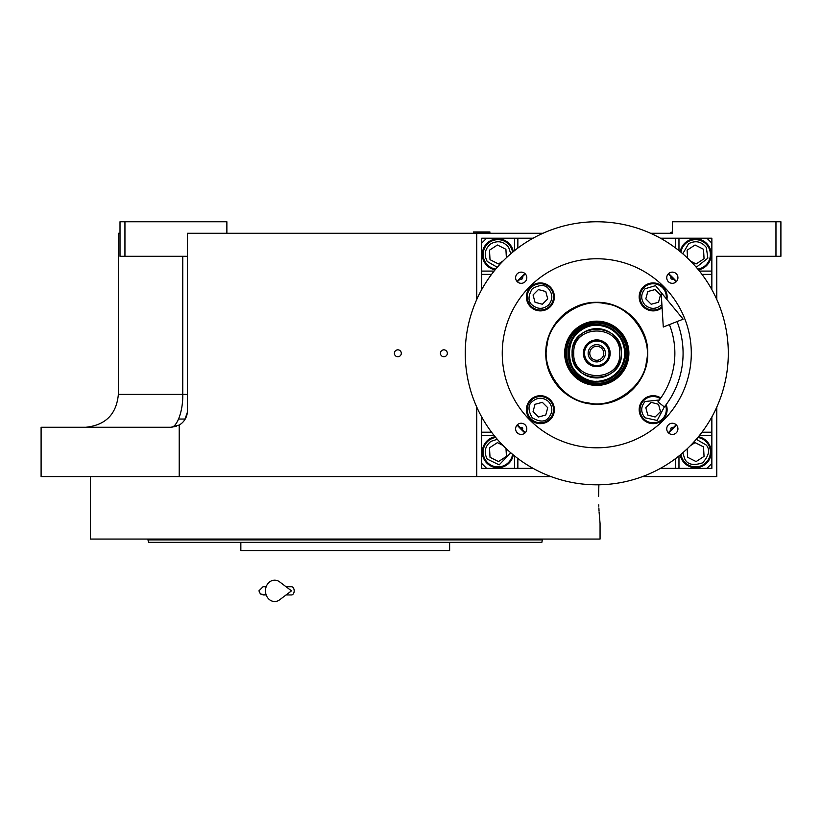 <?xml version="1.0" encoding="UTF-8"?>
<svg xmlns="http://www.w3.org/2000/svg" width="822" height="822" viewBox="0 0 822 822"><rect width="100%" height="100%" fill="white"/><g stroke="black" fill="none" stroke-linecap="round" stroke-linejoin="round"><path stroke-width="1.23" d="M178.59 419.045L185.217 419.045M525.268 432.691L517.367 424.789M517.367 281.782L525.268 273.88M721.716 256.289L716.784 256.289L716.784 299.485M716.784 407.085L716.784 476.585L642.537 476.585M650.572 233.273L672.396 233.273L672.396 221.765L780.9 221.765L780.9 256.289L716.784 256.289M775.968 221.765L775.968 256.289M542.972 233.273L187.416 233.273L187.416 410.825A16.44 16.44 0 0 1 179.206 425.056L179.206 476.585L41.1 476.585L41.1 427.265L170.976 427.265L176.689 426.238M551.007 476.585L179.206 476.585M668.276 273.88L676.177 281.782M676.177 424.789L668.276 432.691M182.751 256.289L182.751 394.385L118.368 394.385L118.368 233.273L120.012 233.273M476.76 233.273L476.76 299.485M476.76 407.085L476.76 476.585M397.848 356.738A3.452 3.452 0 0 0 401.3 353.285A3.452 3.452 0 0 0 397.848 349.833A3.452 3.452 0 0 0 394.396 353.285A3.452 3.452 0 0 0 397.848 356.738M443.88 356.738A3.452 3.452 0 0 0 447.332 353.285A3.452 3.452 0 0 0 443.88 349.833A3.452 3.452 0 0 0 440.428 353.285A3.452 3.452 0 0 0 443.88 356.738M179.186 425.066L170.976 427.265C176.34 427.779 183.162 412.356 182.751 394.385L187.416 394.385M226.872 233.273L226.872 221.765L124.944 221.765L124.944 256.289L187.416 256.289M124.944 256.289L120.012 256.289L120.012 221.765L124.944 221.765M184.734 419.837L187.344 412.408L184.734 419.837M187.395 411.545L187.416 410.825L187.395 411.545M598.611 496.313L598.878 484.785L598.611 496.313C600.183 531.31 600.183 531.31 598.611 496.313M598.755 504.8L598.806 506.218M598.878 507.955L599.043 511.161M599.125 512.455L600.06 523.439L600.06 539.057L90.42 539.057L90.42 476.585M542.52 539.057L541.862 542.345L148.618 542.345L147.96 539.879L163.989 539.879M542.52 539.879L147.96 539.879L147.96 539.057M449.634 542.345L449.634 550.565L240.846 550.565L240.846 542.345L177.963 542.345M177.963 539.879L238.38 539.879M458.697 539.879L470.143 539.879M148.618 542.345L150.529 542.345M153.848 542.345L163.989 542.345M425.385 542.345L439.359 542.345L425.385 542.345M251.121 542.345L265.095 542.345L251.121 542.345M512.517 542.345L526.491 542.345L512.517 542.345M673.393 278.802A1.51 1.51 0 0 1 670.814 277.723A1.51 1.51 0 0 1 671.255 276.665A1.51 1.51 0 0 0 670.814 277.723M671.255 429.906A1.51 1.51 0 0 1 671.749 427.45A1.51 1.51 0 0 1 673.393 427.769A1.51 1.51 0 0 0 670.814 428.848M481.692 289.611L481.692 243.137L486.624 238.205L533.098 238.205M660.446 238.205L706.92 238.205L711.852 243.137L711.852 289.611L711.862 238.216L706.93 238.216M711.852 416.96L711.852 463.433L706.92 468.365L660.446 468.365L711.862 468.376L711.862 416.949M481.702 463.444L481.702 468.376L533.108 468.376L486.624 468.365L481.692 463.433L481.692 416.96M513.318 251.635A15.618 15.618 0 0 0 482.339 254.471A15.618 15.618 0 0 0 495.121 269.832M517.86 238.205L517.86 248.069M481.692 274.373L491.556 274.373M481.692 432.197L491.556 432.197M517.86 468.365L517.86 458.501M675.684 468.365L675.684 458.501M711.852 432.197L701.988 432.197M711.852 274.373L701.988 274.373M675.684 238.205L675.684 248.069M698.423 269.832A15.618 15.618 0 0 0 695.587 238.853A15.618 15.618 0 0 0 680.226 251.635M680.226 454.936A15.618 15.618 0 0 0 711.205 452.1A15.618 15.618 0 0 0 698.423 436.739M495.121 436.739A15.618 15.618 0 0 0 497.957 467.718A15.618 15.618 0 0 0 513.318 454.936M522.289 276.665A1.51 1.51 0 0 1 522.278 278.792A1.51 1.51 0 0 1 520.151 278.802A1.51 1.51 0 0 0 522.278 278.792A1.51 1.51 0 0 0 522.289 276.665M520.151 427.769A1.51 1.51 0 0 1 522.278 427.779A1.51 1.51 0 0 1 522.289 429.906A1.51 1.51 0 0 0 522.278 427.779A1.51 1.51 0 0 0 520.151 427.769M596.772 404.249C569.543 404.948 545.109 380.514 545.808 353.285C545.109 326.057 569.543 301.623 596.772 302.321C624.001 301.623 648.435 326.057 647.736 353.285C648.435 380.514 624.001 404.948 596.772 404.249M510.77 253.782L508.695 247.463C503.783 241.432 497.865 240.188 490.95 243.744C484.918 248.655 483.675 254.563 487.23 261.488L497.269 267.284M512.589 252.241A14.796 14.796 146.8 0 0 510.349 246.384A14.796 14.796 -33.2 0 0 489.871 242.089A14.796 14.796 -33.2 0 0 485.576 262.567A14.796 14.796 146.8 0 0 495.728 269.102M506.373 257.759L505.91 249.282L497.433 244.997L489.491 250.186L490.015 259.67L498.481 263.954L503.177 260.882M605.115 303.688C580.948 297.338 549.075 320.025 547.164 344.942C540.825 369.109 563.512 400.982 588.429 402.893C612.596 409.233 644.469 386.546 646.38 361.629C652.719 337.462 630.032 305.589 605.115 303.688M628.45 358.618A32.12 32.12 0 0 0 602.105 321.608A32.12 32.12 0 0 0 565.094 347.953A32.12 32.12 0 0 0 591.439 384.963A32.12 32.12 0 0 0 628.45 358.618M565.834 348.086A31.37 31.37 0 0 1 601.971 322.347A31.37 31.37 0 0 1 627.71 358.484A31.37 31.37 0 0 1 591.573 384.223A31.37 31.37 0 0 1 565.834 348.086M626.508 358.289A30.147 30.147 0 0 0 601.776 323.549A30.147 30.147 0 0 0 567.036 348.281A30.147 30.147 0 0 0 591.768 383.021A30.147 30.147 0 0 0 626.508 358.289M625.141 358.053A28.77 28.77 0 0 0 601.54 324.916A28.77 28.77 0 0 0 568.403 348.518A28.77 28.77 0 0 0 592.004 381.655A28.77 28.77 0 0 0 625.141 358.053M668.584 432.988A107.271 107.271 0 0 0 676.475 425.097M676.465 281.484A107.271 107.271 0 0 0 668.574 273.592M524.981 273.592A107.271 107.271 0 0 0 517.079 281.494M517.079 425.087A107.271 107.271 0 0 0 524.97 432.978M486.614 238.216L481.702 238.216L481.702 243.127M497.269 439.287L490.95 441.363C484.918 446.274 483.675 452.192 487.23 459.108L499.18 464.862L510.77 452.788M495.728 437.468A14.796 14.796 -33.2 0 0 485.576 460.186A14.796 14.796 146.8 0 0 512.589 454.33M502.858 445.37L497.433 442.616L489.491 447.815L490.015 457.289L498.481 461.574L506.434 456.385L505.992 448.452M682.774 452.788L684.849 459.108C687.552 464.584 693.47 465.827 702.594 462.827C709.006 455.676 710.249 449.757 706.314 445.082L696.275 439.287M680.955 454.33A14.796 14.796 -33.2 0 0 683.195 460.186A14.796 14.796 146.8 0 0 703.673 464.481A14.796 14.796 146.8 0 0 707.968 444.003A14.796 14.796 -33.2 0 0 697.816 437.468M687.171 448.812L687.634 457.289L696.111 461.574L704.053 456.385L703.529 446.901L695.063 442.616L690.367 445.688M696.275 267.284L707.865 258.149L706.314 247.463C701.402 241.432 695.494 240.188 688.569 243.744L682.774 253.782M697.816 269.102A14.796 14.796 146.8 0 0 707.968 246.384A14.796 14.796 -33.2 0 0 680.955 252.241M690.686 261.211L696.111 263.954L704.053 258.755L703.529 249.282L695.063 244.997L687.11 250.186L687.552 258.118M625.491 351.518A28.77 28.77 0 0 1 598.539 382.004A28.77 28.77 0 0 1 568.053 355.053A28.77 28.77 0 0 1 595.005 324.567A28.77 28.77 0 0 1 625.491 351.518M624.946 353.285C623.271 336.177 613.88 326.786 596.772 325.111C560.429 323.365 560.429 383.206 596.772 381.459C613.88 379.785 623.271 370.393 624.946 353.285M625.542 353.285C623.836 335.808 614.25 326.221 596.772 324.515C559.659 322.738 559.659 383.833 596.772 382.055C614.25 380.35 623.836 370.763 625.542 353.285A28.77 28.77 0 0 1 596.772 382.055A28.77 28.77 0 0 1 568.002 353.285A28.77 28.77 0 0 1 596.772 324.515A28.77 28.77 0 0 1 625.542 353.285M596.772 328.625A24.66 24.66 0 0 0 572.112 353.285A24.66 24.66 0 0 0 596.772 377.945A24.66 24.66 0 0 0 621.432 353.285A24.66 24.66 0 0 0 596.772 328.625M572.112 353.285C570.591 385.097 622.953 385.097 621.432 353.285C622.953 321.474 570.591 321.474 572.112 353.285M573.756 353.285C572.328 382.98 621.216 382.98 619.788 353.285C621.216 323.591 572.328 323.591 573.756 353.285M596.772 339.887A13.399 13.399 0 0 0 583.373 353.285A13.399 13.399 0 0 0 596.772 366.684A13.399 13.399 0 0 0 610.171 353.285A13.399 13.399 0 0 0 596.772 339.887M596.772 365.533A12.248 12.248 0 0 1 584.524 353.285A12.248 12.248 0 0 1 596.772 341.038A12.248 12.248 0 0 1 609.02 353.285A12.248 12.248 0 0 1 596.772 365.533M596.772 361.916A8.631 8.631 0 0 1 588.141 353.285A8.631 8.631 0 0 1 596.772 344.654A8.631 8.631 0 0 1 605.403 353.285A8.631 8.631 0 0 1 596.772 361.916M596.772 360.272A6.987 6.987 0 0 0 603.759 353.285A6.987 6.987 0 0 0 596.772 346.298A6.987 6.987 0 0 0 589.785 353.285A6.987 6.987 0 0 0 596.772 360.272M668.378 281.679A5.59 5.59 0 0 0 676.29 281.679A5.59 5.59 0 0 0 676.29 273.767A5.59 5.59 0 0 0 668.378 273.767A5.59 5.59 0 0 0 668.378 281.679M517.254 281.679A5.59 5.59 0 0 0 525.166 281.679A5.59 5.59 0 0 0 525.166 273.767A5.59 5.59 0 0 0 517.254 273.767A5.59 5.59 0 0 0 517.254 281.679M517.254 432.804A5.59 5.59 0 0 0 525.166 432.804A5.59 5.59 0 0 0 525.166 424.892A5.59 5.59 0 0 0 517.254 424.892A5.59 5.59 0 0 0 517.254 432.804M668.378 432.804A5.59 5.59 0 0 0 676.29 432.804A5.59 5.59 0 0 0 676.29 424.892A5.59 5.59 0 0 0 668.378 424.892A5.59 5.59 0 0 0 668.378 432.804M663.611 286.446A94.53 94.53 0 0 0 529.933 286.446A94.53 94.53 0 0 0 529.933 420.124A94.53 94.53 0 0 0 663.611 420.124A94.53 94.53 0 0 0 663.611 286.446M689.771 260.286A131.52 131.52 0 0 0 503.773 260.286A131.52 131.52 0 0 0 503.773 446.284A131.52 131.52 0 0 0 689.771 446.284A131.52 131.52 0 0 0 689.771 260.286M666.889 299.465A13.974 13.974 0 0 0 643.266 287.022A13.974 13.974 0 0 0 643.266 306.791A13.974 13.974 0 0 0 662.09 307.654M530.509 306.791A13.974 13.974 0 0 0 550.278 306.791A13.974 13.974 0 0 0 550.278 287.022A13.974 13.974 0 0 0 530.509 287.022A13.974 13.974 0 0 0 530.509 306.791M530.509 419.549A13.974 13.974 0 0 0 550.278 419.549A13.974 13.974 0 0 0 550.278 399.79A13.974 13.974 0 0 0 530.509 399.79A13.974 13.974 0 0 0 530.509 419.549M660.806 397.982A13.974 13.974 0 0 0 643.266 419.549A13.974 13.974 0 0 0 666.169 404.599M632.806 317.251A50.964 50.964 0 0 0 560.738 317.251A50.964 50.964 0 0 0 560.738 389.32A50.964 50.964 0 0 0 632.806 389.32A50.964 50.964 0 0 0 632.806 317.251M659.367 399.975L645.013 401.526C640.626 406.952 640.626 412.377 645.013 417.802L657.158 420.453L664.33 406.931M660.333 398.649A13.152 13.152 -45 0 0 643.852 418.963A13.152 13.152 135 0 0 665.584 405.38M660.487 411.627L658.525 404.301L651.188 402.328L645.815 407.702L647.787 415.038L655.113 417.001L660.487 411.627M548.531 401.526C543.106 397.139 537.68 397.139 532.255 401.526C527.94 404.917 527.94 410.342 532.255 417.802C539.715 422.118 545.14 422.118 548.531 417.802C552.918 412.377 552.918 406.952 548.531 401.526M549.692 400.365A13.152 13.152 45 0 0 531.094 400.365A13.152 13.152 -135 0 0 531.094 418.963A13.152 13.152 -135 0 0 549.692 418.963A13.152 13.152 45 0 0 549.692 400.365M538.431 417.001L545.757 415.038L547.729 407.702L542.356 402.328L535.019 404.301L533.057 411.627L538.431 417.001M548.531 305.044C552.918 299.619 552.918 294.194 548.531 288.769C545.14 284.453 539.715 284.453 532.255 288.769C527.94 296.228 527.94 301.653 532.255 305.044C537.68 309.432 543.106 309.432 548.531 305.044M549.692 306.205A13.152 13.152 135 0 0 549.692 287.608A13.152 13.152 -45 0 0 531.094 287.608A13.152 13.152 -45 0 0 531.094 306.205A13.152 13.152 135 0 0 549.692 306.205M533.057 294.944L535.019 302.27L542.356 304.243L547.729 298.869L545.757 291.533L538.431 289.57L533.057 294.944M664.659 296.763L655.535 285.645L645.013 288.769C640.626 294.194 640.626 299.619 645.013 305.044C650.438 309.432 655.864 309.432 661.289 305.044L661.885 304.397M666.19 298.622A13.152 13.152 45 0 0 643.852 287.608A13.152 13.152 -135 0 0 643.852 306.205A13.152 13.152 -135 0 0 662.018 306.616M655.113 289.57L647.787 291.533L645.815 298.869L651.188 304.243L658.525 302.27L660.487 294.944L655.113 289.57M489.912 232.451L473.472 231.958L489.912 231.958L489.09 233.273M671.574 233.273L670.752 232.451L671.574 233.273L670.752 232.451L672.396 232.451M670.752 232.451L672.396 231.958M677.051 321.587A86.31 86.31 0 0 1 664.361 406.952L657.929 401.845A78.09 78.09 0 0 0 669.406 324.598M661.145 292.509L663.282 327.022L683.164 319.172L661.145 292.509M286.066 586.733L291.491 586.733A4.11 2.692 90 0 1 294.184 590.843A4.11 2.692 90 0 1 291.491 594.953L286.066 594.953M279.655 599.803A10.686 9.176 -90 0 1 270.274 600.235A10.686 9.176 -90 0 1 265.475 590.843A10.686 9.176 -90 0 1 270.274 581.452A10.686 9.176 -90 0 1 279.655 581.884L291.502 590.843L279.655 599.803M494.104 271.085L481.692 271.085M514.572 238.205L514.572 250.618M678.972 250.618L678.972 238.205M711.852 271.085L699.44 271.085M699.44 435.485L711.852 435.485M678.972 468.365L678.972 455.953M514.572 455.953L514.572 468.365M481.692 435.485L494.104 435.485M596.772 325.337C588.593 324.217 569.204 332.602 568.824 353.285C569.204 373.969 588.593 382.353 596.772 381.233C604.951 382.353 624.34 373.969 624.72 353.285C624.34 332.602 604.951 324.217 596.772 325.337M118.368 394.385C116.457 414.237 105.586 425.2 85.745 427.265L85.488 427.265M186.08 417.309L186.471 416.322M474.294 233.273L473.472 232.451M263.04 586.733L266.184 586.733L263.04 586.733L258.93 590.843L260.42 594.008L266.184 594.953L263.04 594.953"/></g></svg>
